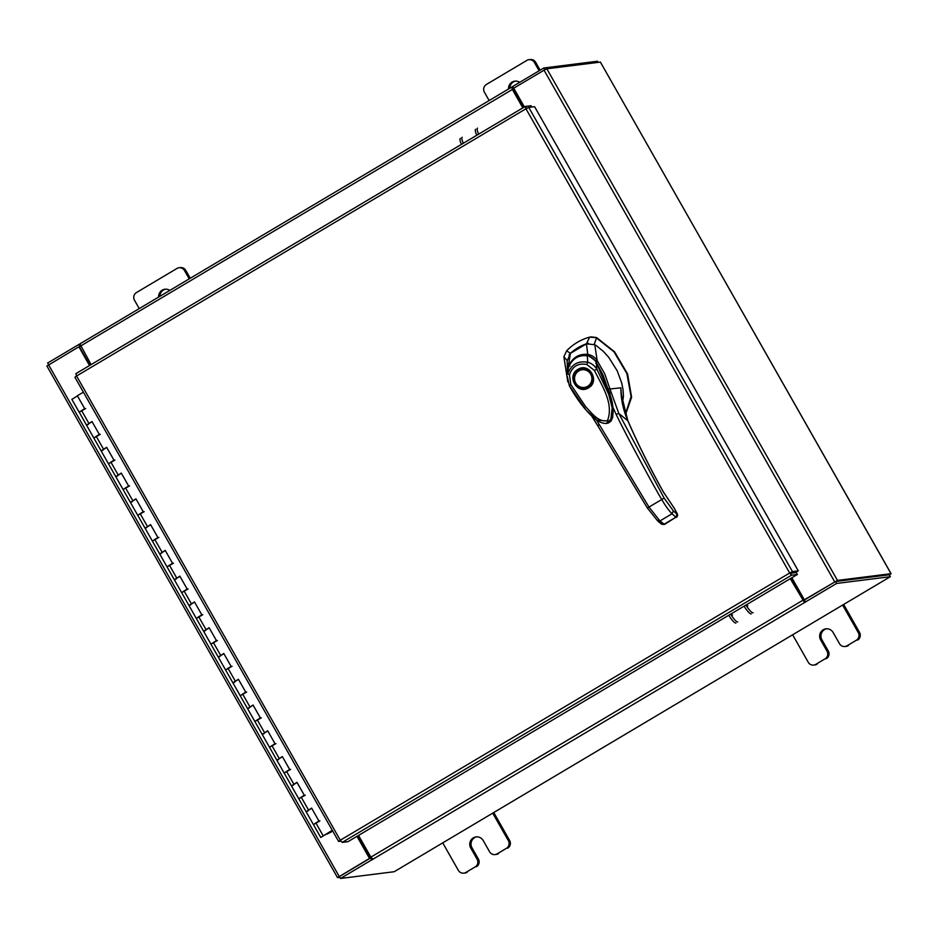 <?xml version="1.0" encoding="UTF-8"?>
<svg xmlns="http://www.w3.org/2000/svg" width="938" height="938" viewBox="0 0 938 938"><rect width="100%" height="100%" fill="white"/><g stroke="black" fill="none" stroke-linecap="round" stroke-linejoin="round"><path stroke-width="1.41" d="M791.789 580.376L792.95 579.684M791.649 580.118L792.798 579.438M306.163 811.722L311.627 808.31M319.905 820.914L313.433 824.584L318.932 820.996L311.615 808.11L306.105 811.698L320.749 837.47L325.111 834.773M291.519 785.95L297.029 782.515M305.26 795.143L298.788 798.813L304.287 795.225L296.971 782.339L291.472 785.927L306.105 811.698M276.874 760.179L282.338 756.767M290.616 769.371L284.144 773.041L289.654 769.453L282.326 756.567L276.827 760.155L291.472 785.927M262.241 734.407L267.705 730.995M275.983 743.6L269.511 747.269L275.01 743.682L267.693 730.796L262.183 734.384L276.827 760.155M247.597 708.636L253.143 705.177M261.339 717.816L254.866 721.498L260.365 717.91L253.049 705.024L247.55 708.612L262.183 734.384M232.952 682.864L238.416 679.44M246.694 692.045L240.222 695.726L245.733 692.138L238.404 679.253L232.905 682.841L247.55 708.612M218.32 657.092L223.772 653.669M232.049 666.273L225.589 669.955L231.088 666.367L223.772 653.481L218.261 657.069L232.905 682.841M203.675 631.321L209.139 627.897M217.417 640.502L210.944 644.183L216.444 640.595L209.127 627.71L203.628 631.297L218.261 657.069M202.772 614.73L196.3 618.412L201.811 614.824L194.483 601.938L188.984 605.526L194.494 602.126M174.398 579.766L179.908 576.331M188.128 588.958L181.667 592.628L187.166 589.041L179.85 576.155L174.339 579.743L203.628 631.297M159.753 553.995L165.217 550.583M173.495 563.187L167.023 566.857L172.522 563.269L165.205 550.383L159.706 553.971L174.339 579.743M145.109 528.223L150.572 524.811M158.85 537.415L152.378 541.085L157.889 537.497L150.561 524.612L145.062 528.2L159.706 553.971M130.464 502.451L135.987 499.016M144.206 511.644L137.734 515.314L143.244 511.726L135.928 498.84L130.417 502.428L145.062 528.2M115.831 476.68L121.295 473.268M129.573 485.872L123.101 489.542L128.6 485.954L121.283 473.069L115.773 476.656L130.417 502.428M101.187 450.908L106.698 447.473M114.928 460.101L108.456 463.771L113.955 460.183L106.639 447.297L101.14 450.885L115.773 476.656M86.542 425.137L92.006 421.713M100.284 434.317L93.812 437.999L99.322 434.411L91.994 421.525L86.495 425.113L101.14 450.885M77.444 395.906L71.909 399.365M85.639 408.546L79.179 412.228L84.678 408.64L77.362 395.754L83.388 392.166M327.045 834.046L332.662 830.962M326.846 834.21L332.756 831.115M332.38 830.447L325.146 834.843M332.286 830.294L320.749 837.47M306.222 811.722L307.875 811.042M291.577 785.95L293.231 785.258M276.945 760.179L278.586 759.487M262.3 734.407L263.953 733.715M247.655 708.636L249.309 707.944M233.011 682.864L234.664 682.172M218.378 657.081L220.031 656.401M203.734 631.309L205.387 630.629M189.089 605.538L190.742 604.858M174.456 579.766L176.098 579.086M159.812 553.995L161.465 553.314M145.167 528.223L146.82 527.531M130.534 502.451L132.176 501.76M115.89 476.68L117.543 475.988M101.245 450.908L102.899 450.217M79.284 412.239L86.495 425.113M86.601 425.137L88.254 424.445M539.116 70.784L534.39 62.471A5.651 5.499 -97.2 0 0 526.863 60.407L486.376 84.479A5.651 5.499 -97.2 0 0 484.407 92.205L489.132 100.53M540.136 70.174L535.68 62.318L534.39 62.471M515.49 81.114A7.445 7.234 -97.2 0 0 509.815 88.231M528.938 59.692L530.228 59.528A5.651 5.499 82.8 0 1 535.68 62.318M519.699 82.333A7.445 7.234 -97.2 0 0 508.537 88.993M792.645 634.792L808.263 662.287A5.651 5.499 -97.2 0 0 815.79 664.362L825.041 658.863A5.651 5.499 -97.2 0 0 827.011 651.148L820.644 639.939A7.445 7.234 82.8 0 1 825.956 628.835A7.445 7.234 82.8 0 1 833.132 632.505L839.51 643.714A5.651 5.499 -97.2 0 0 847.037 645.79L856.277 640.291A5.651 5.499 -97.2 0 0 858.247 632.564L842.629 605.069M847.037 645.79L856.277 640.291M858.247 632.564L859.536 632.411L843.661 604.459M815.79 664.362L825.041 658.863M817.08 664.21A5.651 5.499 82.8 0 1 815.005 664.913L813.715 665.077M859.536 632.411A5.651 5.499 82.8 0 1 857.567 640.126M848.327 645.625A5.651 5.499 82.8 0 1 846.24 646.341L844.962 646.505M827.011 651.148L828.289 650.984L821.923 639.775A7.445 7.234 82.8 0 1 826.601 628.788M828.289 650.984A5.651 5.499 82.8 0 1 826.331 658.711M189.218 278.867L184.493 270.543A5.651 5.499 -97.2 0 0 176.954 268.467L136.467 292.55A5.651 5.499 -97.2 0 0 134.497 300.266L139.234 308.602M190.25 278.258L185.771 270.379L184.493 270.543M165.58 289.185A7.445 7.234 -97.2 0 0 159.906 296.302M179.029 267.752L180.319 267.6A5.651 5.499 82.8 0 1 185.771 270.379M169.813 290.417A7.445 7.234 -97.2 0 0 158.639 297.053M442.736 842.863L458.354 870.358A5.651 5.499 -97.2 0 0 465.893 872.434L475.132 866.935A5.651 5.499 -97.2 0 0 477.102 859.22L470.735 847.999A7.445 7.234 82.8 0 1 476.058 836.907A7.445 7.234 82.8 0 1 483.234 840.577L489.601 851.786A5.651 5.499 -97.2 0 0 497.128 853.861L506.379 848.362A5.651 5.499 -97.2 0 0 508.349 840.636L492.72 813.14M497.128 853.861L506.379 848.362M508.349 840.636L509.627 840.471L493.751 812.531M465.893 872.434L475.132 866.935M467.171 872.27A5.651 5.499 82.8 0 1 465.096 872.985L463.818 873.149M509.627 840.471A5.651 5.499 82.8 0 1 507.669 848.198M498.418 853.697A5.651 5.499 82.8 0 1 496.343 854.412L495.053 854.577M477.102 859.22L478.392 859.056L472.025 847.846A7.445 7.234 82.8 0 1 476.703 836.848M478.392 859.056A5.651 5.499 82.8 0 1 476.422 866.771M577.96 347.74A46.877 45.599 -97.2 0 0 570.433 353.356L566.611 350.812A52.727 51.297 82.8 0 1 577.233 342.393A52.727 51.297 82.8 0 1 589.65 337.117L586.461 343.824A46.877 45.599 -97.2 0 0 577.96 347.74M566.611 350.812L563.879 356.827L567.83 381.918M569.518 386.034L582.955 406.377M625.376 414.197L631.098 396.633L626.865 373.547L613.921 351.738L596.111 337.657L589.65 337.117M594.153 344.551L596.638 337.598L614.613 351.844L627.569 373.922L631.614 397.173L625.517 414.608M563.879 356.827L567.244 360.555M596.638 337.598L590.975 336.848M588.525 343.367L586.461 343.824M570.433 353.356L569.014 354.974M610.357 421.549L612.819 416.167M611.893 400.327L596.404 362.478M584.55 388.015A9.509 9.239 82.8 0 1 578.687 370.358A9.509 9.239 82.8 0 1 591.339 373.84A9.509 9.239 82.8 0 1 584.55 388.015L588.149 386.808A9.509 9.239 82.8 0 1 584.679 388.004A9.509 9.239 82.8 0 1 584.609 388.004M588.478 387.851C577.21 395.226 566.13 375.728 577.972 369.361C589.24 361.974 600.332 381.485 588.478 387.851M582.24 369.15A9.509 9.239 82.8 0 1 588.173 386.796M590.717 374.156A8.923 8.677 82.8 0 1 587.61 386.327A8.923 8.677 82.8 0 1 575.744 383.056A8.923 8.677 82.8 0 1 578.84 370.885A8.923 8.677 82.8 0 1 590.717 374.156M595.806 363.323L596.263 362.349L595.806 363.323L596.263 362.349L603.146 375.27L611.025 397.665L612.526 405.72L612.866 414.115L610.615 421.221M567.584 372.398L568.639 366.899C572.59 358.445 578.793 354.752 587.258 355.83L587.645 355.912M587.258 355.83C586.954 354.095 597.858 362.162 596.263 362.349L596.896 369.209L608.703 394.347L612.197 407.901L610.591 421.268L596.978 420.13L586.215 410.234L569.331 385.588L570.785 384.521L569.483 374.778L567.736 374.192C571.148 364.53 577.831 360.555 587.786 362.267L587.258 355.83M569.296 385.518L567.361 376.548L569.331 385.588M569.483 374.778C572.415 366.301 578.171 362.877 586.778 364.483L587.786 362.267C591.503 363.264 594.528 365.586 596.896 369.209L594.411 370.475C601.809 385.471 614.073 403.492 607.496 420.599C598.374 422.639 591.515 412.72 585.711 406.764L570.785 384.521M622.504 403.328L623.43 396.129L623.043 389.645L621.742 383.067L617.251 370.897L608.703 357.261L603.286 351.304L596.498 345.794L594.798 344.727L586.426 343.836L570.456 353.333L567.068 361.212L567.42 366.395M567.338 364.565L567.068 361.212M567.42 371.425L570.456 353.333M569.905 366.113L568.663 365.773C572.813 357.378 579.192 353.579 587.786 354.412L586.426 343.836M586.918 356.006L587.786 354.412C591.585 355.068 594.704 357.097 597.154 360.497L594.798 344.727M595.372 360.954L597.143 360.509L604.764 373.922L609.97 388.977L620.85 387.828L621.73 398.556M591.62 415.827L597.799 425.7M628.014 421.185L627.991 420.963C638.098 444.131 649.905 467.792 663.4 491.958L673.648 507.294L663.354 491.981C649.823 467.757 637.981 444.014 627.839 420.775L621.284 394.218L620.85 387.828C620.874 399.072 623.207 410.058 627.839 420.775L618.822 413.459L609.97 388.977L608.598 388.953M612.174 401.71L612.901 407.291L616.137 414.373C623.571 430.143 652.238 483.715 661.736 499.52L647.384 508.021L657.679 520.93L661.747 524.283L664.491 524.448L659.953 520.953L648.99 507.095L596.357 419.72M612.901 407.291L612.749 417.445L606.194 423.554M674.176 508.115L673.109 506.637M664.104 498.055L661.736 499.52C665.359 505.734 668.794 510.483 672.042 513.766L675.899 517.213L677.037 514.188L673.343 510.893L664.104 498.055L618.822 413.459L616.137 414.373M676.462 517.307L676.404 517.366C677.717 516.299 677.904 514.903 676.966 513.192L674.141 508.033L676.931 513.262M612.831 408.042L612.549 417.574L610.896 421.268L608.117 423.144M664.491 524.448L675.899 517.213L663.987 524.295L661.184 523.603M461.449 144.37A11.162 2.38 -120.7 0 1 460.312 138.39M462.176 137.276A11.162 2.38 59.3 0 0 463.325 143.268M477.512 128.154A11.162 2.38 59.3 0 0 478.65 134.146M476.785 135.26A11.162 2.38 -120.7 0 1 475.636 129.268M340.881 841.152L338.606 841.421L74.911 377.24L76.576 375.997L75.861 373.664L525.198 106.463L525.96 108.773L528.774 107.424L792.458 571.594L789.679 573.001L791.543 575.205L790.441 573.282L796.268 572.543L797.359 574.478L348.021 841.667L342.206 842.394L340.295 840.225L338.688 841.433L340.4 840.413M528.774 107.424L534.59 106.686L798.273 570.867L792.458 571.594L789.679 573.001L525.96 108.773L76.576 375.997L340.295 840.225L789.679 573.001M790.593 572.708L796.409 571.969L798.273 570.867M531.811 107.038L531.072 105.724L525.245 106.451L526.757 108.327M342.206 842.394L791.543 575.205L797.359 574.478M791.848 577.749L804.37 599.804L837.47 580.411L891.1 573.693L600.437 62.154M600.472 62.084L546.842 68.802L544.052 70.186L513.743 88.207L524.389 106.944M804.37 599.804L835.195 581.724M89.52 365.539L78.874 346.79L46.9 366.031L337.528 877.628L339.849 877.37M337.528 877.628L369.502 858.399L356.979 836.344M89.931 365.292L79.39 346.732L80.011 346.356L78.921 344.434L47.662 363.018L48.659 364.765M339.462 876.538L370.018 858.329L357.39 836.098M835.606 581.513L889.154 574.783M87 360.133L88.442 359.958L87 360.133M889.341 574.959L891.1 573.693M371.284 857.789L370.651 857.953L371.741 859.888L373.031 859.29L370.873 857.133L358.539 835.418M790.277 578.676L804.511 602.583L805.707 601.997L804.253 600.121L835.512 581.525L836.614 583.448L805.355 602.044M790.687 578.441L804.757 602.548M371.741 859.888L340.482 878.472L394.206 871.719L890.338 576.694L836.614 583.448M370.651 857.953L339.392 876.549L340.482 878.472M804.347 600.285L803.667 600.625M890.338 576.694L889.247 574.771L835.512 581.525M512.629 86.753L511.632 87.152L512.371 89.462L522.829 107.882M513.93 88.535L512.887 89.403L523.24 107.636M91.092 364.612L79.894 343.883L511.597 87.187L79.894 343.883M513.895 88.477L512.535 86.589L543.794 67.993L597.518 61.24L598.151 62.354M544.79 69.752L543.794 67.993M80.011 346.356L512.371 89.462M79.812 344.117L78.921 344.434M747.856 605.925A3.025 0.645 -120.7 0 1 746.472 604.729M745.956 605.033A11.162 2.38 59.3 0 0 753.097 612.831M751.221 613.944A11.162 2.38 -120.7 0 1 744.092 606.147M735.896 623.055A11.162 2.38 -120.7 0 1 728.756 615.269M731.148 613.851A3.025 0.645 59.3 0 0 732.531 615.035M730.632 614.155A11.162 2.38 59.3 0 0 737.76 621.941M330.657 832.334L330.504 831.56M315.813 822.861L323.129 835.746M301.168 797.089L308.485 809.975M286.524 771.317L293.852 784.203M271.891 745.534L279.207 758.432M257.247 719.763L264.563 732.648M242.602 693.991L249.93 706.877M227.969 668.219L235.286 681.105M213.325 642.448L220.641 655.334M198.68 616.676L206.008 629.562M184.036 590.905L191.364 603.791M169.403 565.133L176.719 578.019M154.758 539.362L162.075 552.248M140.114 513.59L147.442 526.476M125.481 487.819L132.797 500.704M110.836 462.035L118.153 474.921M96.192 436.264L103.52 449.15M81.559 410.492L88.876 423.378M820.644 639.939L821.923 639.775M470.735 847.999L472.025 847.846M586.778 364.483L594.411 370.475M599.159 424.468L597.799 425.829L591.503 415.722M676.896 513.18L677.037 514.188M673.648 507.294L674.141 508.033M657.315 520.414L659.953 520.953L672.042 513.766L673.343 510.893M676.333 517.389L677.177 514.247M525.163 106.498L75.919 373.641M544.052 70.186L834.679 581.783M339.204 876.42L48.565 364.812M546.842 68.802L837.47 580.411M600.39 62.072L891.018 573.681M370.873 857.133L802.623 600.402M804.511 602.583L372.761 859.314M370.991 857.918L372.081 859.841M80.363 346.31L79.261 344.387M513.039 89.028L511.937 87.093M71.851 399.342L79.179 412.228M582.181 369.162L582.31 369.138C591.831 367.333 596.803 382.352 588.149 386.808M568.627 366.91C568.076 367.895 571.031 361.259 573.845 359.43C578.066 356.041 582.604 354.822 587.469 355.772C590.506 356.123 594.598 359.371 596.38 362.443L609.829 392.928L612.971 410.75C612.678 416.988 611.904 420.459 610.661 421.174L610.591 421.268C600.343 431.199 579.356 404.337 569.272 385.577M567.279 363.932L567.42 371.413M597.799 425.829L647.384 508.021M612.737 407.35C613.346 409.648 613.206 413.341 612.315 418.407L607.332 423.296"/></g></svg>
